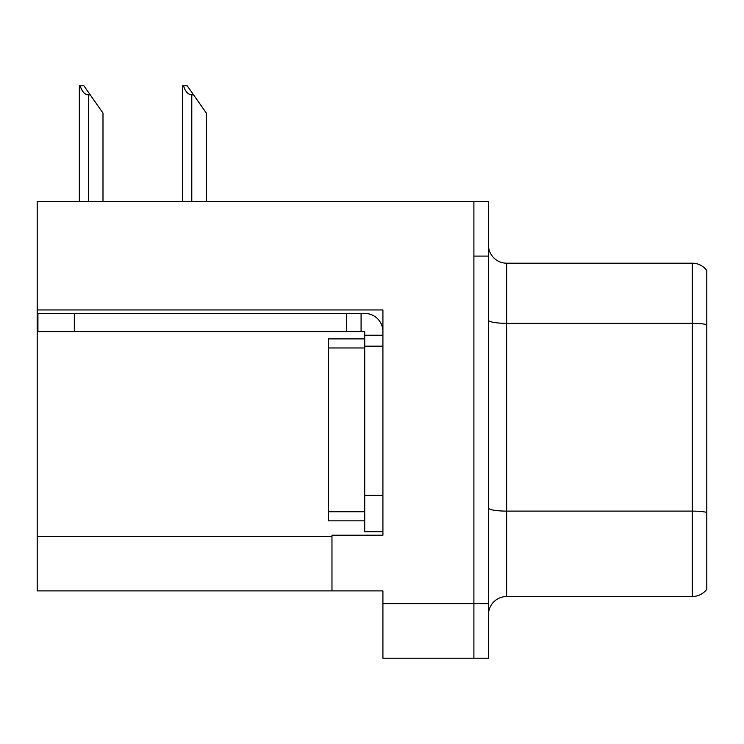 <?xml version="1.0" encoding="UTF-8"?>
<svg xmlns="http://www.w3.org/2000/svg" width="744" height="744" viewBox="0 0 744 744"><rect width="100%" height="100%" fill="white"/><g stroke="black" fill="none" stroke-linecap="round" stroke-linejoin="round"><path stroke-width="1.12" d="M382.918 346.165L382.918 495.365L364.718 495.365L364.718 531.755L382.918 531.755L382.918 495.365L382.918 535.215L331.973 535.215L331.973 590.894L37.2 590.894L37.2 309.95L382.918 309.95L382.918 346.165L364.718 346.165L364.718 331.61L346.527 331.61L346.527 313.41L364.718 313.41A18.2 18.2 0 0 1 382.918 331.619M331.973 590.894L382.918 590.894L382.918 658.217L473.9 658.217L473.9 603.635L473.9 658.217L488.455 658.217L488.455 603.635L473.9 603.635L473.9 201.503L37.2 201.503L37.2 309.95M488.455 614.73A18.2 18.2 0 0 1 506.645 596.53L692.246 596.53L692.246 263.19A18.2 18.2 0 0 1 706.8 270.472L706.8 589.257A18.2 18.2 0 0 1 692.246 596.53M473.9 201.503L488.455 201.503L488.455 256.094L473.9 256.094L473.9 603.635L382.918 603.635M706.8 270.472A18.2 18.2 0 0 0 692.246 263.19A18.2 18.2 0 0 1 706.8 270.472A18.2 18.2 0 0 0 692.246 263.19L506.645 263.19A18.2 18.2 0 0 1 488.455 244.99A18.2 18.2 0 0 0 506.645 263.19L506.645 596.53M488.455 256.094L488.455 603.635M706.8 325.863L706.8 324.598A18.2 3.162 180 0 0 692.246 323.333L506.645 323.333A18.2 3.162 -0 0 1 488.455 320.171M183.536 85.783L187.228 85.783L193.598 94.879L191.785 94.879C188.027 94.59 185.275 91.559 183.536 85.783L182.689 85.783L182.689 201.503M206.339 201.503L206.339 113.079L193.598 94.879M80.185 85.783L83.877 85.783L90.247 94.879L88.434 94.879C84.677 94.59 81.924 91.559 80.185 85.783L79.338 85.783L79.338 201.503M102.988 201.503L102.988 113.079L90.247 94.879M74.316 331.61L74.316 313.41L37.925 313.41L37.925 331.61L346.527 331.61M74.316 313.41L346.527 313.41M364.718 531.755L382.918 531.755M361.082 331.61L361.082 313.41M382.918 335.246L364.718 335.246M364.718 495.365L364.718 338.883L328.327 338.883L328.327 347.978L364.718 347.978M364.718 520.837L328.327 520.837L328.327 347.978M37.2 536.303L331.973 536.303M706.8 512.374A18.2 3.162 180 0 0 692.246 511.109L506.645 511.109A18.2 3.162 0 0 1 488.455 507.957M506.645 263.19A18.2 18.2 0 0 1 488.455 244.99M191.785 201.503L191.785 94.879M88.434 201.503L88.434 94.879M328.327 511.742L364.718 511.742"/></g></svg>
